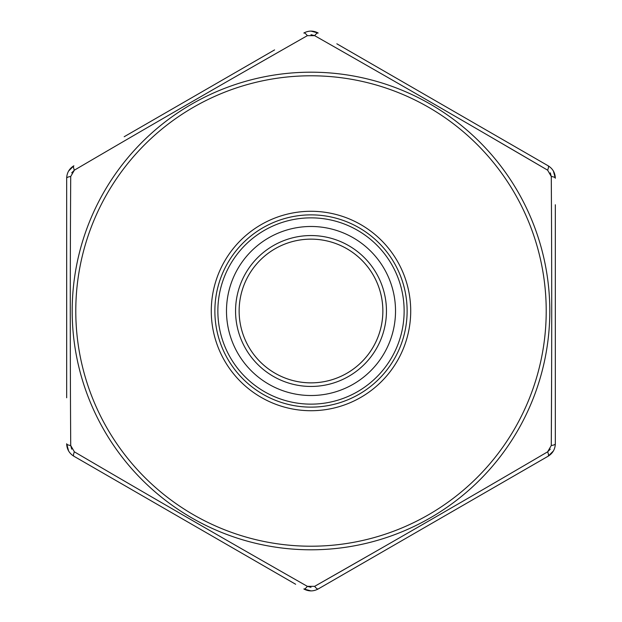 <?xml version="1.0" encoding="UTF-8"?>
<svg xmlns="http://www.w3.org/2000/svg" width="622" height="622" viewBox="0 0 622 622"><rect width="100%" height="100%" fill="white"/><g stroke="black" fill="none" stroke-linecap="round" stroke-linejoin="round"><path stroke-width="0.93" d="M555.329 204.755L555.329 443.766C555.151 449.177 552.756 453.329 548.137 456.214L553.401 450.95M550.291 449.154L547.632 451.829A7.184 1.952 60 0 1 548.137 456.214L318.184 588.972C313.41 591.53 308.621 591.53 303.816 588.972L311 590.9M295.644 584.26L73.862 456.214C69.26 453.352 66.865 449.201 66.671 443.766L68.599 450.95M66.671 397.769L66.671 178.234C66.849 172.823 69.244 168.671 73.862 165.786L68.599 171.05M66.671 224.122L66.671 236.515M124.19 136.731L274.574 49.908M263.977 56.027L242.852 68.218M311 34.692L314.639 35.656L307.361 35.656A7.184 1.952 60 0 0 303.816 33.028C308.59 30.47 313.379 30.47 318.184 33.028L311 31.1M336.844 43.797L548.137 165.786C552.74 168.648 555.135 172.799 555.329 178.234L553.401 171.05M529.454 155.002L379.148 68.218M239.136 311A71.864 71.864 0 0 1 346.928 248.769A71.864 71.864 0 0 1 346.928 373.231A71.864 71.864 0 0 1 239.136 311A71.864 71.864 0 0 0 311 382.864A71.864 71.864 0 0 0 382.864 311A71.864 71.864 0 0 0 311 239.136A71.864 71.864 0 0 0 239.136 311M395.522 311A84.522 84.522 0 0 1 268.743 384.194A84.522 84.522 0 0 1 268.743 237.806A84.522 84.522 0 0 1 395.522 311M407.122 311A96.122 96.122 0 0 1 262.935 394.247A96.122 96.122 0 0 1 262.935 227.753A96.122 96.122 0 0 1 407.122 311M404.137 311A93.137 93.137 0 0 1 264.428 391.658A93.137 93.137 0 0 1 264.428 230.342A93.137 93.137 0 0 1 404.137 311M71.709 172.846L74.368 170.171L70.721 176.485C70.138 265.858 70.138 355.535 70.721 445.515L74.368 451.829C151.473 497.025 229.137 541.863 307.361 586.344L314.639 586.344C392.334 542.166 469.999 497.328 547.632 451.829L551.279 445.515C551.862 356.142 551.862 266.465 551.279 176.485L547.632 170.171C470.527 124.975 392.863 80.137 314.639 35.656A7.184 1.952 120 0 1 318.184 33.028M491.473 137.384L547.632 170.171A7.184 1.952 120 0 0 548.137 165.786M550.291 172.846L551.279 176.485A7.184 1.952 180 0 1 555.329 178.234M551.59 380.485L551.279 445.515A7.184 1.952 180 0 0 555.329 443.766M371.116 554.101L314.639 586.344A7.184 1.952 60 0 0 318.184 588.972M311 587.308L307.361 586.344A7.184 1.952 120 0 1 303.816 588.972M71.709 449.154L70.721 445.515A7.184 1.952 180 0 1 66.671 443.766M307.361 35.656C229.666 79.834 152.001 124.672 74.368 170.171A7.184 1.952 60 0 1 73.862 165.786M70.721 176.485A7.184 1.952 180 0 0 66.671 178.234M74.368 451.829A7.184 1.952 120 0 0 73.862 456.214M75.783 311A235.217 235.217 0 0 0 428.605 514.705A235.217 235.217 0 0 0 428.605 107.295A235.217 235.217 0 0 0 75.783 311M211.278 311A99.722 99.722 0 0 1 360.861 224.643A99.722 99.722 0 0 1 360.861 397.357A99.722 99.722 0 0 1 211.278 311M386.456 311A75.456 75.456 0 0 1 273.276 376.341A75.456 75.456 0 0 1 273.276 245.659A75.456 75.456 0 0 1 386.456 311M72.191 311A238.809 238.809 0 0 1 371.28 79.927A238.809 238.809 0 0 1 519.37 427.656A238.809 238.809 0 0 1 72.191 311"/></g></svg>
